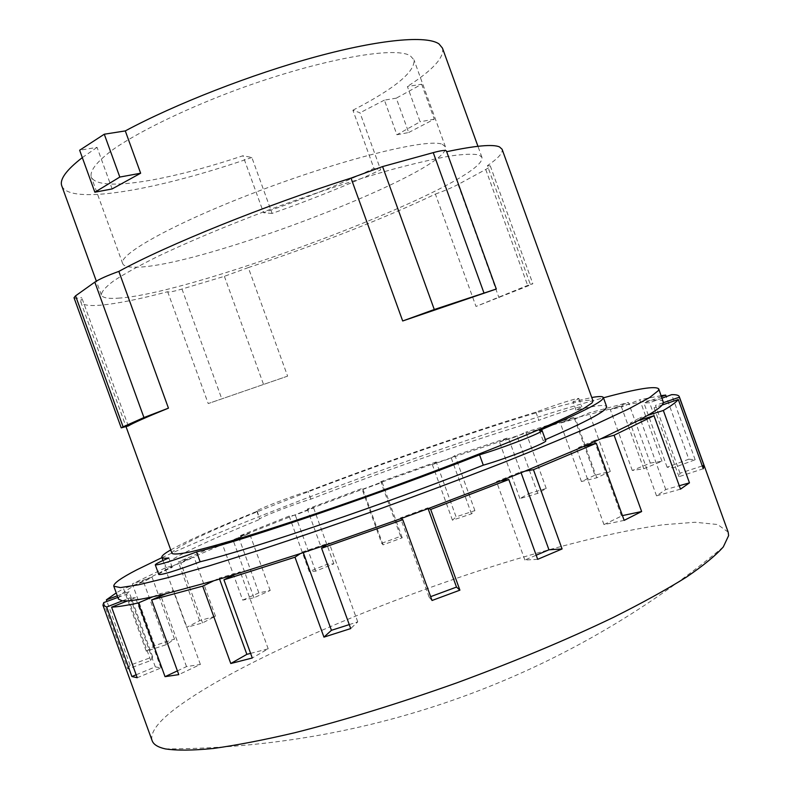 <?xml version="1.0" encoding="UTF-8"?>
<svg xmlns="http://www.w3.org/2000/svg" width="790" height="790" viewBox="0 0 790 790"><rect width="100%" height="100%" fill="white"/><g stroke="black" fill="none" stroke-linecap="round" stroke-linejoin="round"><path stroke-width="0.59" stroke-dasharray="3.95 2.96" d="M442.341 144.303L445.422 146.812C453.421 170.087 200.719 267.198 136.087 267.198C128.227 267.385 123.763 266.2 122.697 263.633C117.651 254.419 177.829 221.289 262.873 189.482C347.847 157.595 428.427 138.181 442.341 144.303M352.903 110.225C394.842 88.52 415.214 71.732 414 59.862L410.395 55.893C394.842 45.257 312.8 60.721 227.964 93.072C180.722 111.262 139.257 131.673 114.55 148.461C97.614 160.785 89.823 170.206 91.186 176.723C92.687 180.485 97.555 182.806 105.811 183.685C131.535 186.489 186.628 174.679 242.935 155.758L251.852 157.477L272.106 213.428C311.122 199.712 347.304 185.206 380.662 169.889L360.013 112.802L352.903 110.225L373.927 168.359C340.767 184.08 303.972 198.863 263.554 212.717L242.935 155.758M396.916 134.754L408.687 132.523L396.264 98.167L384.394 100.123L396.916 134.754L420.142 121.778L407.393 86.495L421.672 84.244L396.264 98.167M408.687 132.523L434.293 119.172L421.672 84.244M434.293 119.172L420.142 121.778M373.927 168.359L380.662 169.889M272.106 213.428L263.554 212.717M112.121 188.929L97.061 147.365L79.642 150.228M251.852 157.477C183.211 181.394 113.671 197.184 80.531 194.291C69.945 193.382 63.694 190.578 61.788 185.897M82.318 157.605L97.061 147.365M442.459 48.101C444.513 57.354 432.821 70.152 407.393 86.495M384.394 100.123L360.013 112.802M287.609 376.139L208.214 403.572L287.609 376.139L248.297 267.583C313.837 245.986 384.582 218.346 435.389 194.093L476.005 306.451L530.288 284.321L487.42 165.673C498.194 158.346 503.092 152.875 502.094 149.261M128.286 425.958L81.686 297.494L80.728 301.79C82.17 305.029 88.757 306.165 100.498 305.187C116.742 303.735 139.129 299.252 167.668 291.727C168.754 292.428 173.524 291.53 181.986 289.041L224.37 276.322L248.297 267.583M530.288 284.321L532.845 283.728L527.858 286.019L476.005 306.451M435.389 194.093C444.839 190.686 452.394 187.487 458.062 184.495L485.751 169.455C488.931 167.717 490.442 166.532 490.284 165.91L487.42 165.673M118.204 298.166C196.513 293.811 488.289 182.372 481.91 157.289L479.115 154.978C473.467 153.734 463.73 154.089 449.915 156.045C433.789 158.978 414.207 163.53 391.168 169.712C353.653 180.357 313.077 193.678 269.41 209.686C226.236 225.97 188.988 241.572 157.684 256.474C139.06 265.746 124.415 273.863 113.76 280.835C105.524 287.007 101.397 291.747 101.377 295.035C102.601 297.85 108.21 298.897 118.204 298.166M74.013 297.741C74.418 298.511 76.966 298.432 81.686 297.494M446.676 151.71L495.962 289.318M446.271 151.799L446.439 151.058M167.668 291.727L208.214 403.572M172.023 553.425C171.677 551.736 176.595 548.27 186.766 543.007C263.248 502.677 584.215 389.559 593.033 401.024M728.163 532.124L717.636 524.52L695.082 522.249L662.81 524.797C612.892 531.848 546.581 548.862 477.387 571.308C356.665 610.976 227.757 667.925 172.872 710.546C156.963 723.126 150.051 733.16 152.124 740.645M127.812 668.992L130.103 665.2L152.667 656.875L150.742 660.539L127.812 668.992L103.707 602.602M136.147 674.779L155.324 666.888L160.982 667.935L137.223 677.731M177.404 670.868L186.509 666.602L200.383 664.449L178.767 674.62M250.608 653.379L268.195 648.817L252.286 657.991M349.269 624.594L357.751 621.878L350.711 628.573M432.031 600.489L429.148 597.201L430.649 596.648M537.684 559.33L524.876 560.021L536.193 555.212M624.159 520.373L603.975 524.6L622.441 515.603M680.496 489.148L656.53 495.853L665.753 489.533L679.262 485.732M688.821 459.197L695.161 459.75L673.11 467.887L667.096 467.206L688.821 459.197L666.237 396.639M650.298 463.078L661.961 461.232L643.771 468.737L632.296 470.485L650.298 463.078L628.406 402.436L589.162 412.913L575.476 418.759L560.347 423.124L574.024 417.298L594.939 475.185L610.295 471.423L596.796 477.782L581.44 481.515L594.939 475.185M528.559 493.681L546.226 488.467L537.733 493.365L519.938 498.599L528.559 493.681L508.326 437.7L454.961 455.494L451.288 458.052L432.328 464.579L436.218 461.953L456.087 516.877L474.889 510.607L471.472 513.856L452.453 520.195L456.087 516.877M381.698 543.293L400.609 536.331L402.228 537.802L383.061 544.843L381.698 543.293L361.879 488.546L307.31 509.066L313.62 507.97L295.272 515.08L289.15 516.097L309.236 571.525L327.297 564.238L333.854 563.803L315.605 571.18L309.236 571.525M242.698 600.124L258.844 592.885L270.2 590.476L253.975 597.763L242.698 600.124L222.03 543.145L178.323 561.986L194.034 557.078L180.851 563.092L165.051 568.01L186.598 627.388L199.613 620.673L215.482 616.21L202.556 622.925L186.598 627.388M146.288 651.217L154.731 645.608L174.521 639.11L166.325 644.65L146.288 651.217L123.576 588.649L116.239 592.925M703.278 468.727L678.966 476.686L680.012 473.23L702.261 465.922M170.749 549.909L177.809 546.097C195.584 537.052 222.059 525.439 257.244 511.239L256.77 511.15C255.328 510.221 290.878 496.476 308.041 491.281C384.76 461.874 474.395 430.629 535.887 412.153C555.064 404.885 579.04 397.271 578.853 398.565L572.987 401.715L591.759 397.508M640.443 419.431L639.861 417.821L647.682 415.372M665.753 489.533L640.611 419.895M656.53 495.853L630.262 423.114L639.861 417.821M638.172 420.655L630.262 423.114M594.633 441.61L594.258 440.573L600.844 438.796M621.444 515.811L595.314 443.476M603.975 524.6L576.483 448.503L594.258 440.573M583.069 446.745L576.483 448.503M521.094 472.736L520.788 471.887L524.985 471.156M524.876 560.021L496.515 481.594L520.788 471.887M500.593 480.913L496.515 481.594M428.111 508.632L427.834 507.861L428.782 508.385M429.148 597.201L400.441 517.904L427.834 507.861M401.221 518.497L400.441 517.904M357.751 621.878L329.173 542.997L326.665 544.735M303.281 552.615L302.995 551.805L329.173 542.997M300.338 553.593L302.995 551.805M268.195 648.817L240.279 571.832L234.857 574.488M219.561 579.08L219.215 578.132L240.279 571.832M213.734 580.788L219.215 578.132M200.383 664.449L173.563 590.555L166.265 593.665M186.509 666.602L160.874 595.976M160.538 595.038L160.054 593.695L173.563 590.555M152.806 596.786L160.054 593.695M160.982 667.935L135.515 597.763L127.516 600.894M155.324 666.888L130.232 597.783L135.515 597.763M122.351 600.874L130.232 597.783M150.742 660.539L126.657 594.199L117.868 597.418M152.667 656.875L128.958 591.562L126.657 594.199M130.103 665.2L106.936 601.417M117.295 595.828L128.958 591.562M174.521 639.11L152.045 577.194L143.533 581.845L123.576 588.649M166.325 644.65L143.533 581.845M154.731 645.608L132.335 583.929L152.045 577.194M215.482 616.21L194.034 557.078M202.556 622.925L180.851 563.092M199.613 620.673L178.323 561.986M270.2 590.476L249.502 533.388L233.099 540.182L222.03 543.145M253.975 597.763L233.099 540.182M258.844 592.885L238.363 536.39L249.502 533.388M333.854 563.803L313.62 507.97M315.605 571.18L295.272 515.08M327.297 564.238L307.31 509.066M402.228 537.802L382.172 482.384L362.985 489.395L361.879 488.546M383.061 544.843L362.985 489.395M400.609 536.331L380.81 481.633L382.172 482.384M471.472 513.856L451.288 458.052M452.453 520.195L432.328 464.579M474.889 510.607L454.961 455.494M537.733 493.365L517.124 436.347L499.478 442.005L508.326 437.7M519.938 498.599L499.478 442.005M546.226 488.467L525.844 432.081L517.124 436.347M596.796 477.782L575.476 418.759M581.44 481.515L560.347 423.124M610.295 471.423L589.162 412.913M643.771 468.737L621.463 406.959L610.285 409.546L628.406 402.436M632.296 470.485L610.285 409.546M661.961 461.232L639.772 399.77L621.463 406.959M673.11 467.887L649.587 402.732L643.929 403.038L661.516 396.61M667.096 467.206L643.929 403.038M695.161 459.75L671.658 394.654M662.079 398.16L649.587 402.732M165.051 568.01L132.335 583.929M289.15 516.097L238.363 536.39M436.218 461.953L380.81 481.633M574.024 417.298L525.844 432.081M661.171 395.662L639.772 399.77M680.012 473.23L655.512 405.369L663.481 402.643M678.966 476.686L654.09 407.759L655.512 405.369M662.188 405.003L654.09 407.759M539.481 430.501L543.125 440.613L545.752 440.692M545.376 439.645L543.125 440.613M535.887 412.153L538.839 420.32C558.007 413.032 582.013 405.517 581.875 406.929L576.048 410.178C594.998 405.556 605.189 404.371 606.631 406.613M576.048 410.178L572.987 401.715M257.244 511.239L259.663 519.119C258.162 518.052 293.683 504.218 310.885 499.122C387.544 469.556 477.219 438.43 538.839 420.32M310.885 499.122L308.041 491.281M158.78 574.498C158.839 573.609 163.333 571.239 172.24 567.398C167.875 567.793 165.505 567.467 165.15 566.43C164.725 564.425 169.988 560.515 180.93 554.689C198.606 545.396 225.012 533.576 260.137 519.237M172.24 567.398L168.813 557.957M118.49 599.136L118.964 597.013L121.384 594.337C124.494 591.592 129.639 588.195 136.818 584.136L175.528 564.751L245.739 534.405L311.487 508.335L381.708 482.127L433.641 463.691L520.077 434.905L580.087 416.784L627.625 404.539L651.227 400.372L656.994 400.017C660.776 400.007 662.919 400.619 663.412 401.873M161.95 557.612C267.316 509.027 491.4 427.913 603.451 397.795M181.986 289.041L221.931 399.256M224.37 276.322L263.682 384.819M458.062 184.495L498.994 297.771M485.751 169.455L527.858 286.019M122.697 263.633L91.186 176.723M445.422 146.812L414 59.862M481.91 157.289L477.94 146.288M101.377 295.035L96.341 281.141M490.284 165.91L532.845 283.728M80.728 301.79L126.035 426.669M165.337 748.9C369.987 748.742 565.956 677.8 723.294 546.927M578.853 398.565L581.875 406.929M256.77 511.15L259.663 519.119M162.997 560.495L165.15 566.43"/><path stroke-width="1.19" d="M140.64 173.227L119.813 177.059L104.28 134.221L125.294 130.913L140.64 173.227L112.121 188.929L94.869 192.207L79.642 150.228L104.28 134.221M119.813 177.059L94.869 192.207M96.341 281.141L61.788 185.897C59.388 179.518 66.232 170.087 82.318 157.605M125.294 130.913C175.459 103.954 251.921 74.122 316.326 56.643C380.82 39.154 426.709 35.333 438.983 43.904L442.459 48.101L477.94 146.288M402.693 320.977L434.283 309.512L496.298 289.022L402.693 320.977L351.017 178.115C265.628 205.133 166.315 245.344 118.856 271.395L168.448 408.154C146.338 417.169 132.947 423.104 128.286 425.958L121.226 427.864L123.092 426.837L143.948 417.555L168.448 408.154M496.298 289.022L446.439 151.058C445.767 149.922 441.363 150.436 433.246 152.628L382.587 166.572L351.017 178.115M118.856 271.395C107.252 275.582 99.244 279.156 94.82 282.129L75.564 295.845L74.013 297.741L121.226 427.864M126.035 426.669L172.023 553.425C173.761 554.55 180.031 554.007 190.815 551.815C204.274 548.615 222.049 543.698 244.13 537.062C279.966 525.972 324.631 511.002 372.248 494.066C436.06 471.156 497.937 447.16 539.59 429.326C558.698 420.952 573.283 414.088 583.336 408.736L591.987 402.999L593.033 401.024L502.094 149.261L499.487 146.9C493.019 144.037 475.412 145.636 446.676 151.71M117.868 597.418L103.707 602.602L102.947 605.229L152.124 740.645C153.467 744.476 157.872 747.231 165.337 748.9C176.782 750.648 192.8 750.5 213.399 748.466C236.575 745.256 263.692 740.013 294.759 732.735C344.687 720.134 398.753 703.485 456.946 682.797C514.892 661.447 567.082 639.624 613.504 617.346C642.033 603.056 666.227 589.725 686.085 577.352C703.209 565.739 715.612 555.597 723.294 546.927L728.627 535.6L728.163 532.124L679.262 396.61C678.689 395.197 676.151 394.546 671.658 394.654L662.079 398.16M430.649 596.648L456.502 587.079L459.899 590.16L432.031 600.489L402.791 519.702L401.221 518.497L326.665 544.735L321.609 548.26L350.711 628.573L323.949 637.125L294.986 557.207L300.338 553.593L234.857 574.488L223.935 579.83L252.286 657.991L230.779 663.521L202.714 586.14L213.734 580.788L166.265 593.665L151.65 599.916L178.767 674.62L165.041 676.665L138.29 602.968L152.806 596.786C141.627 599.195 133.194 600.568 127.516 600.894L111.597 607.155L137.223 677.731L131.891 676.526L136.147 674.779M165.041 676.665L177.404 670.868M230.779 663.521L246.855 654.347L250.608 653.379M323.949 637.125L331.435 630.311L349.269 624.594M536.193 555.212L548.951 549.801L562.095 548.951L537.684 559.33L508.829 479.54L500.593 480.913L428.782 508.385L430.688 509.451L459.899 590.16M622.441 515.603L641.638 511.525L624.159 520.373L596.292 443.22L583.069 446.745L524.985 471.156L533.448 469.685L562.095 548.951M679.262 485.732L689.463 482.858L680.496 489.148L653.992 415.728L638.172 420.655L600.844 438.796L614.087 435.231L641.638 511.525M702.261 465.922L703.939 465.369L703.278 468.727L678.294 399.513L662.188 405.003C660.075 407.492 655.236 410.948 647.682 415.372L663.333 410.484L689.463 482.858M591.759 397.508C598.899 396.244 602.76 396.234 603.333 397.479L602.385 399.404C597.734 404.213 576.769 414.582 539.481 430.501L542.068 430.491C544.419 431.814 503.141 447.91 479.54 454.813C381.373 493.414 249.64 538.375 196.572 551.933C172.269 560.92 158.514 565.235 155.284 564.86C155.373 564.05 159.886 561.749 168.813 557.957C164.488 558.461 162.157 558.244 161.841 557.296C161.486 555.972 164.458 553.514 170.749 549.909M595.314 443.476L594.633 441.61M548.951 549.801L521.094 472.736M456.502 587.079L428.111 508.632M331.435 630.311L303.281 552.615M246.855 654.347L219.561 579.08M160.874 595.976L160.538 595.038M131.891 676.526L106.65 607.026L122.351 600.874L118.49 599.136L113.799 586.21C113.345 583.464 120.949 578.033 136.611 569.926L161.95 557.612M106.936 601.417L106.364 599.837L117.295 595.828M663.333 410.484C671.332 405.754 676.319 402.09 678.294 399.513M614.087 435.231L653.992 415.728M533.448 469.685L596.292 443.22M430.688 509.451L508.829 479.54M321.609 548.26L402.791 519.702M223.935 579.83L294.986 557.207M151.65 599.916L202.714 586.14M111.597 607.155C117.424 606.908 126.331 605.515 138.29 602.968M102.947 605.229L106.65 607.026M116.239 592.925L106.364 599.837M661.516 396.61L665.674 395.079L666.237 396.639M665.674 395.079L661.171 395.662M603.451 397.795C637.421 388.621 655.858 385.678 658.751 388.937L663.481 402.643L679.351 397.232L679.262 396.61M679.351 397.232L703.939 465.369M603.333 397.479L606.631 406.613L605.742 408.687C601.308 413.693 581.193 424.013 545.376 439.645M196.572 551.933L200.137 561.769C175.844 570.775 162.059 575.021 158.78 574.498L155.284 564.86M542.068 430.491L545.752 440.692C548.181 442.222 506.953 458.427 483.292 465.182L479.54 454.813M483.292 465.182C385.234 504.079 253.402 548.764 200.137 561.769M647.682 415.372L638.172 420.655M600.844 438.796L583.069 446.745M524.985 471.156L500.593 480.913M428.782 508.385L401.221 518.497M326.665 544.735L300.338 553.593M234.857 574.488L213.734 580.788M166.265 593.665L152.806 596.786M127.516 600.894L122.351 600.874M663.481 402.643L662.188 405.003M658.751 388.937L658.356 390.606L649.647 397.538L629.334 408.578L597.26 423.578C570.262 435.409 538.355 448.641 501.561 463.276C462.644 478.414 421.969 493.661 379.556 509.037C337.291 524.037 297.208 537.753 259.318 550.186L208.728 566.015L167.944 577.668L138.349 584.847L120.406 587.592L113.799 586.21M433.246 152.628L483.865 292.695M382.587 166.572L434.283 309.512M94.82 282.129L143.948 417.555M75.564 295.845L123.092 426.837M161.841 557.296L162.997 560.495"/></g></svg>
